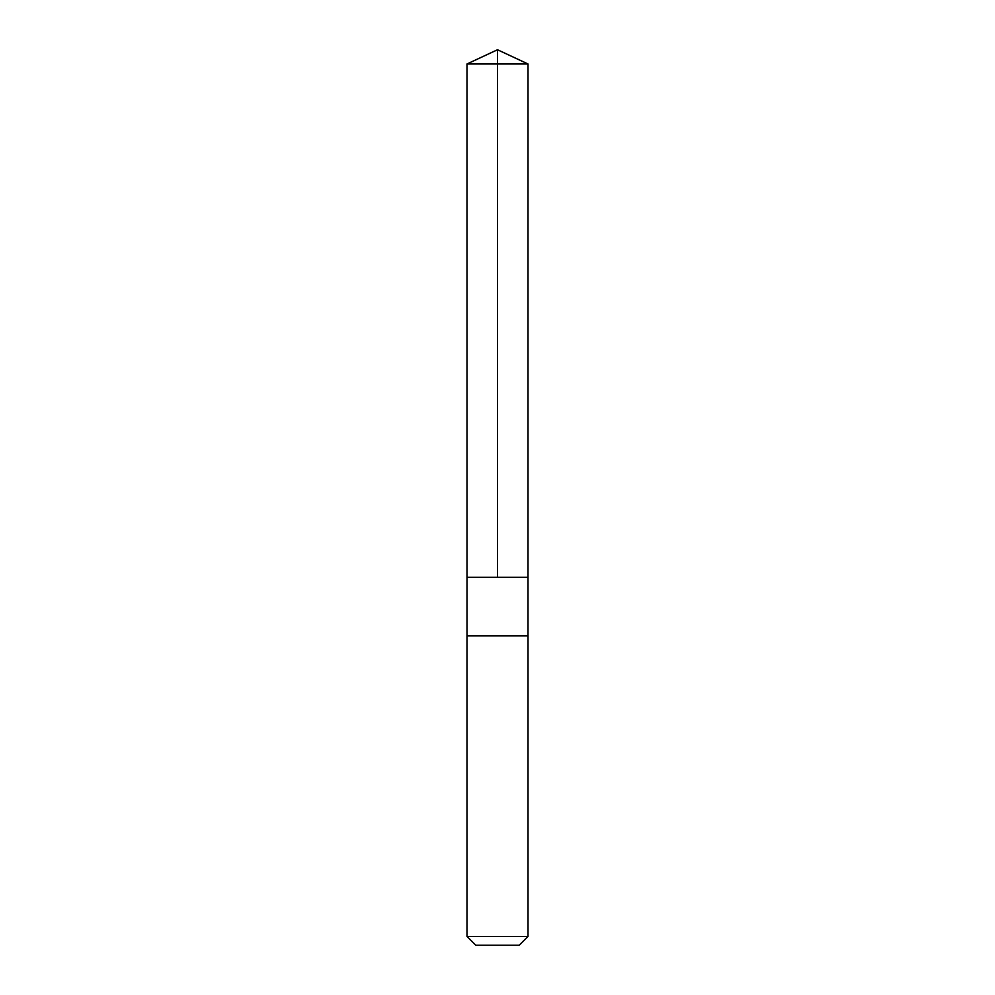 <?xml version="1.0" encoding="UTF-8"?>
<svg xmlns="http://www.w3.org/2000/svg" width="995" height="995" viewBox="0 0 995 995"><rect width="100%" height="100%" fill="white"/><g stroke="black" fill="none" stroke-linecap="round" stroke-linejoin="round"><path stroke-width="1.49" d="M466.978 577.287L528.022 577.287L528.034 63.991L466.966 63.991L466.978 577.287L528.022 577.287L528.022 635.892L466.978 635.892L466.978 577.287M480.61 635.892L466.966 635.892L466.966 936.432L528.034 936.432L528.034 635.892L480.61 635.892M528.034 936.432L519.216 945.25L475.784 945.25L466.966 936.432M497.5 577.287L497.5 49.75L466.966 63.991M497.5 49.75L528.034 63.991"/></g></svg>
